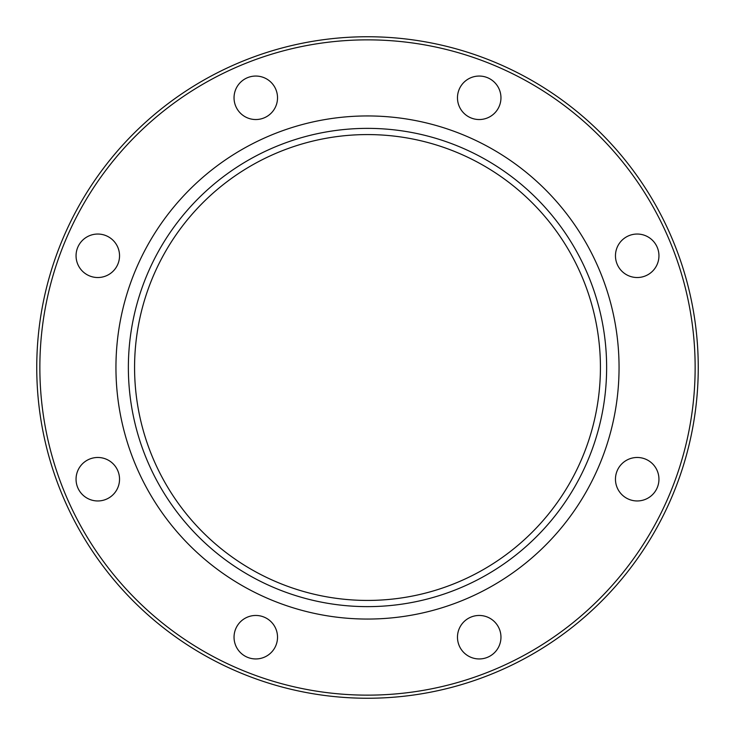 <?xml version="1.0" encoding="UTF-8"?>
<svg xmlns="http://www.w3.org/2000/svg" width="735" height="735" viewBox="0 0 735 735"><rect width="100%" height="100%" fill="white"/><g stroke="black" fill="none" stroke-linecap="round" stroke-linejoin="round"><path stroke-width="1.1" d="M652.579 240.409A21.738 21.738 0 0 1 642.831 276.783A21.738 21.738 0 0 1 616.206 250.157A21.738 21.738 0 0 1 652.579 240.409M479.22 76.054A21.738 21.738 0 0 1 498.045 108.661A21.738 21.738 0 0 1 460.386 108.661A21.738 21.738 0 0 1 479.22 76.054M240.409 82.421A21.738 21.738 0 0 1 276.783 92.169A21.738 21.738 0 0 1 250.157 118.794A21.738 21.738 0 0 1 240.409 82.421M76.054 255.78A21.738 21.738 0 0 1 108.661 236.955A21.738 21.738 0 0 1 108.661 274.614A21.738 21.738 0 0 1 76.054 255.78M82.421 494.591A21.738 21.738 0 0 1 92.169 458.217A21.738 21.738 0 0 1 118.794 484.843A21.738 21.738 0 0 1 82.421 494.591M255.78 658.946A21.738 21.738 0 0 1 236.955 626.339A21.738 21.738 0 0 1 274.614 626.339A21.738 21.738 0 0 1 255.78 658.946M494.591 652.579A21.738 21.738 0 0 1 458.217 642.831A21.738 21.738 0 0 1 484.843 616.206A21.738 21.738 0 0 1 494.591 652.579M658.946 479.22A21.738 21.738 0 0 1 626.339 498.045A21.738 21.738 0 0 1 626.339 460.386A21.738 21.738 0 0 1 658.946 479.22M367.5 698.25A330.75 330.75 0 0 0 698.25 367.5A330.75 330.75 0 0 0 367.5 36.75A330.75 330.75 0 0 0 36.75 367.5A330.75 330.75 0 0 0 367.5 698.25M367.5 695.145A327.645 327.645 0 0 1 83.753 203.678A327.645 327.645 0 0 1 651.247 203.678A327.645 327.645 0 0 1 367.5 695.145M367.5 128.368A239.132 239.132 0 0 1 574.595 487.066A239.132 239.132 0 0 1 160.405 487.066A239.132 239.132 0 0 1 367.5 128.368M367.5 134.578A232.922 232.922 0 0 1 569.221 483.961A232.922 232.922 0 0 1 165.779 483.961A232.922 232.922 0 0 1 367.5 134.578M115.946 367.5A251.554 251.554 0 0 1 493.277 149.646A251.554 251.554 0 0 1 493.277 585.354A251.554 251.554 0 0 1 115.946 367.5"/></g></svg>
